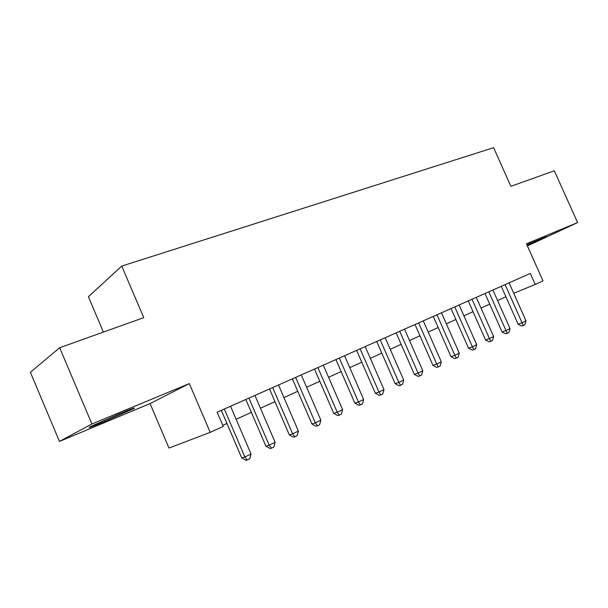 <?xml version="1.0" encoding="UTF-8"?>
<svg xmlns="http://www.w3.org/2000/svg" width="608" height="608" viewBox="0 0 608 608"><rect width="100%" height="100%" fill="white"/><g stroke="black" fill="none" stroke-linecap="round" stroke-linejoin="round"><path stroke-width="0.91" d="M104.629 421.542L133.258 408.842C136.846 406.858 132.248 408.5 119.464 413.759L90.326 426.656C86.701 428.678 91.466 426.976 104.629 421.542M527.182 245.427L546.296 236.656L526.885 244.758M150.07 403.598L189.339 383.58L91.876 423.996L59.675 347.73L30.4 372.301L59.455 441.408L150.07 403.598L168.978 448.05L210.201 432.356L223.242 426.421L217.147 412.186L530.328 273.425L535.245 284.438L543.028 280.896L526.452 243.778L577.6 222.566L527.402 245.921M103.406 332.09L88.388 296.719L121.744 266.068L493.612 147.676L510.887 186.322L554.321 170.787L577.6 222.566M91.876 423.996L59.455 441.408M189.339 383.58L210.201 432.356M59.675 347.73L143.762 317.65L121.744 266.068M513.73 293.284L535.245 284.438M222.786 425.342L226.944 423.449M236.132 419.277L251.37 412.361M260.444 408.234L274.968 401.645M283.928 397.571L297.768 391.286M306.622 387.266L319.816 381.277M328.563 377.302L341.141 371.587M349.79 367.665L361.79 362.208M370.333 358.332L381.794 353.126M390.23 349.296L401.174 344.326M409.511 340.533L419.961 335.791M428.207 332.052L438.186 327.514M446.333 323.813L455.863 319.489M463.927 315.826L473.032 311.691M481.004 308.066L489.706 304.114M497.587 300.534L505.909 296.757M501.266 286.307L518.115 324.216L522.052 322.764L505.081 284.612M525.996 320.849L524.902 324.718L523.321 325.485L522.052 322.764L525.996 320.849L509.086 282.842M523.321 325.485L521.748 326.055L518.115 324.216M485.002 293.512L502.064 331.976L505.978 330.547L488.794 291.832M510.036 328.578L508.926 332.492L507.308 333.283L505.978 330.547L510.036 328.578L492.913 290.008M507.308 333.283L505.742 333.853L502.064 331.976M468.266 300.922L485.549 339.963L489.432 338.557L472.028 299.258M493.612 336.528L492.495 340.503L490.823 341.316L489.432 338.557L493.612 336.528L476.269 297.38M490.823 341.316L489.265 341.878L485.549 339.963M451.037 308.56L468.548 348.194L472.393 346.803L454.761 306.911M476.702 344.721L475.57 348.749L473.852 349.585L472.393 346.803L476.702 344.721L459.124 304.973M473.852 349.585L472.31 350.132L468.548 348.194M433.291 316.418L451.03 356.668L454.837 355.3L436.977 314.792M459.276 353.157L458.136 357.238L456.365 358.104L454.837 355.3L459.276 353.157L441.476 312.793M456.365 358.104L454.837 358.644L451.03 356.668M415.006 324.52L432.972 365.4L436.742 364.063L418.646 322.909M441.317 361.851L440.169 365.993L438.338 366.882L436.742 364.063L441.317 361.851L423.282 320.857M438.338 366.882L436.825 367.414L432.972 365.4M396.15 332.88L414.36 374.406L418.084 373.099L399.737 331.284M422.803 370.812L421.64 375.022L419.756 375.934L418.084 373.099L422.803 370.812L404.525 329.171M419.756 375.934L418.266 376.451L414.36 374.406M376.702 341.491L395.162 383.694L398.833 382.417L380.243 339.925M403.704 380.061L402.534 384.332L400.588 385.274L398.833 382.417L403.704 380.061L385.176 337.736M400.588 385.274L399.114 385.784L395.162 383.694M356.638 350.383L375.349 393.277L378.966 392.038L360.111 348.84M383.99 389.606L382.804 393.938L380.798 394.919L378.966 392.038L383.99 389.606L365.203 346.59M380.798 394.919L379.346 395.405L375.349 393.277M335.912 359.564L354.89 403.172L358.446 401.972L339.325 358.051M363.637 399.456L362.444 403.864L360.369 404.875L358.446 401.972L363.637 399.456L344.584 355.726M360.369 404.875L358.94 405.346L354.89 403.172M314.511 369.048L333.754 413.402L337.242 412.239L317.847 367.566M342.608 409.64L341.4 414.109L339.256 415.158L337.242 412.239L342.608 409.64L323.289 365.157M339.256 415.158L337.858 415.614L333.754 413.402M292.387 378.852L311.904 423.966L315.324 422.856L295.648 377.401M320.872 420.166L319.648 424.711L317.437 425.79L315.324 422.856L320.872 420.166L301.272 374.916M317.437 425.79L316.061 426.223L311.904 423.966M269.504 388.983L289.309 434.902L292.646 433.831L272.688 387.577M298.391 431.049L297.152 435.67L294.865 436.787L292.646 433.831L298.391 431.049L278.502 385.001M294.865 436.787L293.52 437.205L289.309 434.902M245.83 399.479L265.932 446.211L269.177 445.193L248.915 398.111M275.12 442.32L273.874 447.009L271.502 448.164L269.177 445.193L275.12 442.32L254.934 395.443M271.502 448.164L270.195 448.56L265.932 446.211M221.32 410.332L241.718 457.923L244.872 456.965L224.306 409.009M251.028 453.986L249.774 458.751L247.312 459.952L244.872 456.965L251.028 453.986L230.538 406.25M247.312 459.952L246.05 460.324L241.718 457.923M133.258 408.842L133.068 408.378"/></g></svg>
